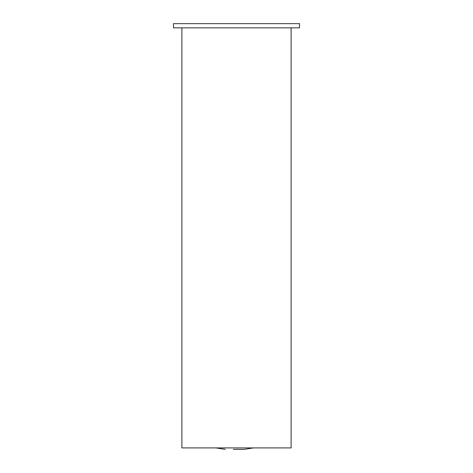 <?xml version="1.0" encoding="UTF-8"?>
<svg xmlns="http://www.w3.org/2000/svg" width="473" height="473" viewBox="0 0 473 473"><rect width="100%" height="100%" fill="white"/><g stroke="black" fill="none" stroke-linecap="round" stroke-linejoin="round"><path stroke-width="0.71" d="M181.892 27.848L181.892 447.907L291.108 447.907L291.108 27.848M183.997 27.848L173.49 27.848L173.49 23.65L299.51 23.65L299.51 27.848L183.997 27.848M253.587 447.907L244.163 449.35L233.372 449.35M215.842 447.907L225.26 449.35"/></g></svg>
